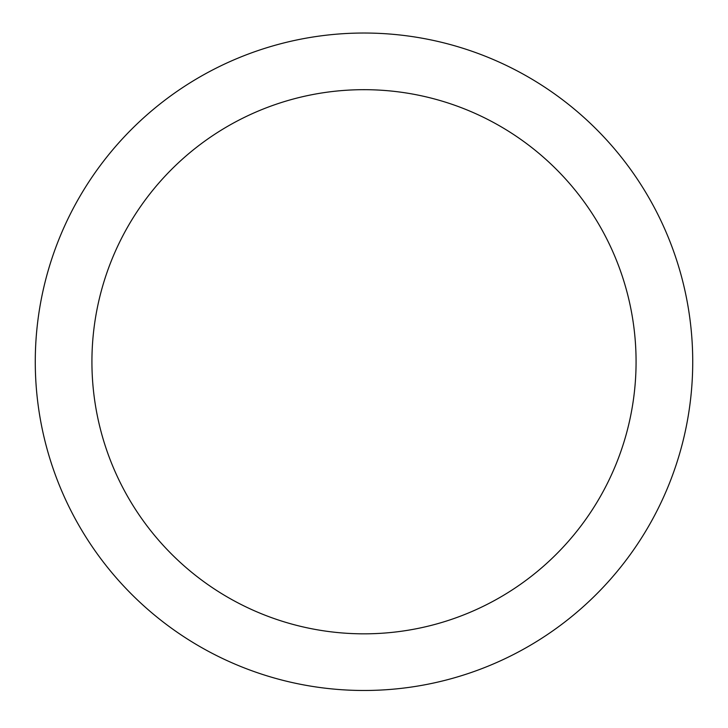 <?xml version="1.0" encoding="UTF-8"?>
<svg xmlns="http://www.w3.org/2000/svg" width="728" height="728" viewBox="0 0 728 728"><rect width="100%" height="100%" fill="white"/><g stroke="black" fill="none" stroke-linecap="round" stroke-linejoin="round"><path stroke-width="1.09" d="M364 690.481A328.719 328.719 0 0 0 648.684 197.397A328.719 328.719 0 0 0 79.316 197.397A328.719 328.719 0 0 0 364 690.481M364 633.833A272.081 272.081 0 0 0 599.626 225.716A272.081 272.081 0 0 0 128.374 225.716A272.081 272.081 0 0 0 364 633.833"/></g></svg>
